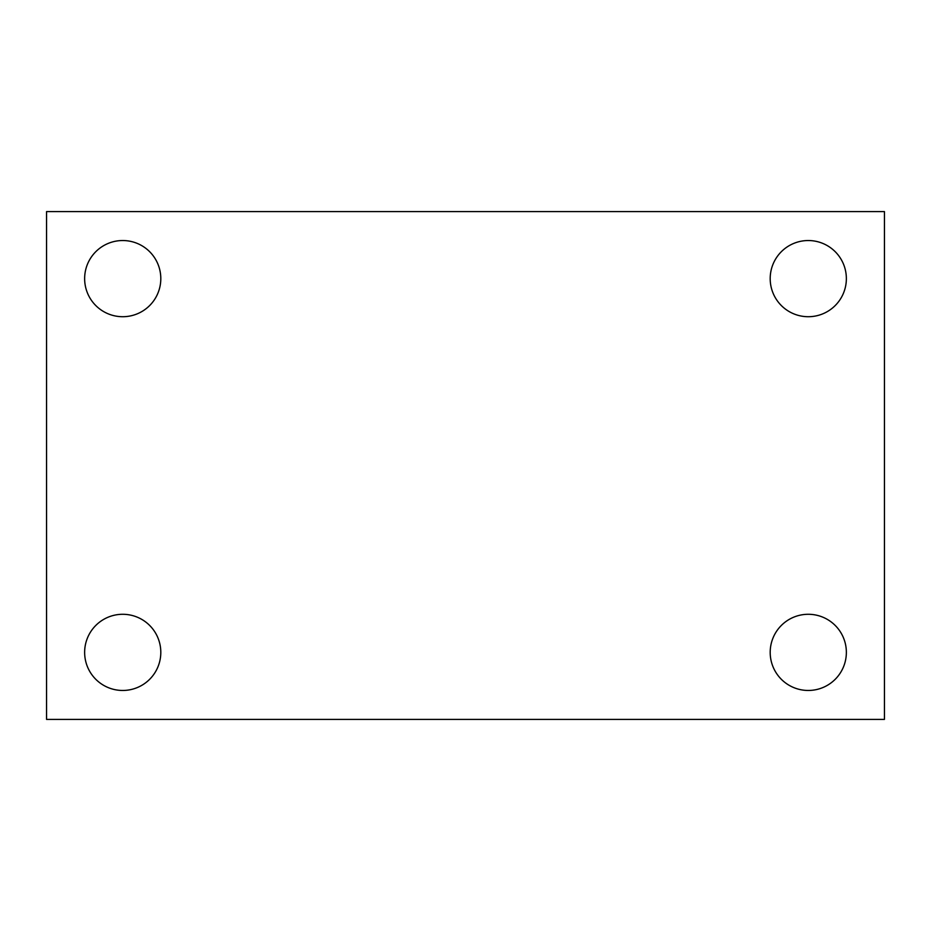 <?xml version="1.0" encoding="UTF-8"?>
<svg xmlns="http://www.w3.org/2000/svg" width="931" height="931" viewBox="0 0 931 931"><rect width="100%" height="100%" fill="white"/><g stroke="black" fill="none" stroke-linecap="round" stroke-linejoin="round"><path stroke-width="1.4" d="M46.55 211.593L884.45 211.593L884.45 719.407L46.55 719.407L46.55 211.593M122.717 614.285A38.09 38.09 0 0 1 160.807 652.375A38.09 38.09 0 0 1 122.717 690.465A38.09 38.09 0 0 1 84.64 652.375A38.09 38.09 0 0 1 122.717 614.285M808.283 614.285A38.09 38.09 0 0 1 846.36 652.375A38.09 38.09 0 0 1 808.283 690.465A38.09 38.09 0 0 1 770.193 652.375A38.09 38.09 0 0 1 808.283 614.285M808.283 240.535A38.09 38.09 0 0 1 846.36 278.625A38.09 38.09 0 0 1 808.283 316.715A38.09 38.09 0 0 1 770.193 278.625A38.09 38.09 0 0 1 808.283 240.535M122.717 240.535A38.09 38.09 0 0 1 160.807 278.625A38.09 38.09 0 0 1 122.717 316.715A38.09 38.09 0 0 1 84.64 278.625A38.09 38.09 0 0 1 122.717 240.535"/></g></svg>
